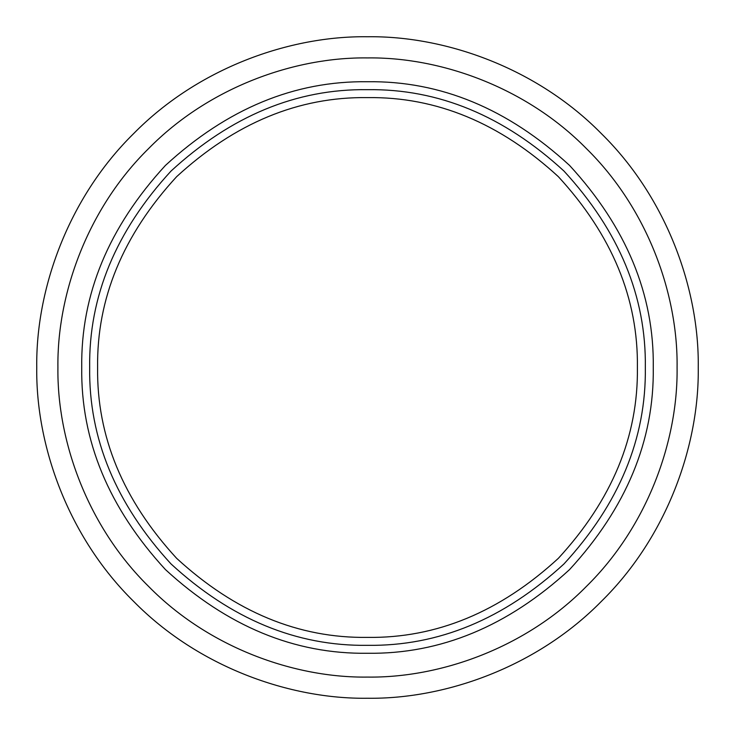 <?xml version="1.0" encoding="UTF-8"?>
<svg xmlns="http://www.w3.org/2000/svg" width="735" height="735" viewBox="0 0 735 735"><rect width="100%" height="100%" fill="white"/><g stroke="black" fill="none" stroke-linecap="round" stroke-linejoin="round"><path stroke-width="1.1" d="M698.25 367.5C699.316 289.939 667.159 198.275 601.377 133.623C536.725 67.841 445.061 35.684 367.5 36.75C289.939 35.684 198.275 67.841 133.623 133.623C67.841 198.275 35.684 289.939 36.75 367.5C35.684 445.061 67.841 536.725 133.623 601.377C198.275 667.159 289.939 699.316 367.5 698.25C445.061 699.316 536.725 667.159 601.377 601.377C667.159 536.725 699.316 445.061 698.25 367.5M645.33 367.5C646.286 296.591 619.155 231.112 563.956 171.044C503.888 115.845 438.409 88.715 367.5 89.67C296.591 88.715 231.112 115.845 171.044 171.044C115.845 231.112 88.715 296.591 89.67 367.5C88.715 438.409 115.845 503.888 171.044 563.956C231.112 619.155 296.591 646.286 367.5 645.33C438.409 646.286 503.888 619.155 563.956 563.956C619.155 503.888 646.286 438.409 645.33 367.5M677.082 367.5C678.074 440.1 647.985 525.892 586.411 586.411C525.892 647.985 440.1 678.074 367.5 677.082C294.9 678.074 209.107 647.985 148.589 586.411C87.015 525.892 56.926 440.1 57.918 367.5C56.926 294.9 87.015 209.107 148.589 148.589C209.107 87.015 294.9 56.926 367.5 57.918C440.1 56.926 525.892 87.015 586.411 148.589C647.985 209.107 678.074 294.9 677.082 367.5M653.268 367.5C654.251 294.57 626.349 227.207 569.57 165.43C507.793 108.651 440.43 80.749 367.5 81.732C294.57 80.749 227.207 108.651 165.43 165.43C108.651 227.207 80.749 294.57 81.732 367.5C80.749 440.43 108.651 507.793 165.43 569.57C227.207 626.349 294.57 654.251 367.5 653.268C440.43 654.251 507.793 626.349 569.57 569.57C626.349 507.793 654.251 440.43 653.268 367.5M637.392 367.5C638.32 436.379 611.97 499.993 558.343 558.343C499.993 611.97 436.379 638.32 367.5 637.392C298.621 638.32 235.007 611.97 176.657 558.343C123.03 499.993 96.68 436.379 97.608 367.5C96.68 298.621 123.03 235.007 176.657 176.657C235.007 123.03 298.621 96.68 367.5 97.608C436.379 96.68 499.993 123.03 558.343 176.657C611.97 235.007 638.32 298.621 637.392 367.5"/></g></svg>
